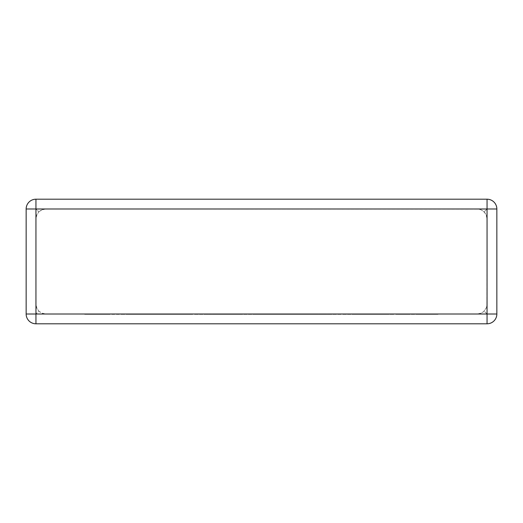 <?xml version="1.0" encoding="UTF-8"?>
<svg xmlns="http://www.w3.org/2000/svg" width="523" height="523" viewBox="0 0 523 523"><rect width="100%" height="100%" fill="white"/><g stroke="black" fill="none" stroke-linecap="round" stroke-linejoin="round"><path stroke-width="0.39" stroke-dasharray="2.62 1.96" d="M45.73 208.991L477.27 208.991L480.48 209.533L483.337 211.096L485.991 214.332L487.057 218.784L487.057 304.216L486.514 307.432L484.193 311.139L481.716 312.937L477.27 314.009L480.48 313.467L483.337 311.904L485.991 308.668L486.939 305.746L487.057 218.784L486.514 215.568L484.952 212.717L481.716 210.063L478.8 209.115L45.73 208.991L42.52 209.533L38.807 211.861L41.284 210.063L45.73 208.991M35.943 199.204L487.057 199.204L35.943 199.204A9.793 9.793 0 0 0 26.15 208.991L26.15 314.009A9.793 9.793 0 0 0 35.943 323.796L487.057 323.796A9.793 9.793 0 0 0 496.85 314.009L496.85 208.991A9.793 9.793 0 0 0 487.057 199.204L35.943 199.204A9.793 9.793 0 0 0 26.15 208.991A9.793 9.793 0 0 1 35.943 199.204L35.943 208.991L38.807 211.861L37.009 214.332L35.943 218.784L35.943 304.216L36.486 307.432L38.807 311.139L37.009 308.668L35.943 304.216L35.943 218.784L36.486 215.568L38.807 211.861L35.943 208.991L35.943 199.204L35.943 208.991L487.057 208.991L484.193 211.861L487.057 208.991L487.057 199.204A9.793 9.793 0 0 1 496.85 208.991A9.793 9.793 0 0 0 487.057 199.204L487.057 314.009L484.193 311.139L487.057 314.009L35.943 314.009L38.807 311.139L41.284 312.937L45.73 314.009L42.52 313.467L38.807 311.139L35.943 314.009L35.943 208.991L26.15 208.991A9.793 9.793 0 0 1 35.943 199.204A9.793 9.793 0 0 0 26.15 208.991M45.73 314.009L477.27 314.009L45.73 314.009M496.85 314.009A9.793 9.793 0 0 1 487.057 323.796A9.793 9.793 0 0 0 496.85 314.009A9.793 9.793 0 0 1 487.057 323.796L487.057 314.009L487.057 323.796L487.057 314.009L496.85 314.009A9.793 9.793 0 0 1 487.057 323.796M35.943 323.796A9.793 9.793 0 0 1 26.15 314.009A9.793 9.793 0 0 0 35.943 323.796A9.793 9.793 0 0 1 26.15 314.009L35.943 314.009L35.943 323.796L35.943 314.009L26.15 314.009A9.793 9.793 0 0 0 35.943 323.796L35.943 314.009L26.15 314.009M179.919 314.009L84.674 314.009L215.666 314.009L153.965 314.009L183.665 314.009L179.919 314.009L179.919 314.356L127.167 314.356L127.167 314.009M127.167 314.356L143.224 314.356L143.224 314.009M143.224 314.356L123.513 314.356L123.513 314.009M123.513 314.356L107.463 314.356L107.463 314.009M107.463 314.356L88.518 314.356L88.518 314.009M88.518 314.356L84.674 314.356L84.674 314.009M84.674 314.356L195.759 314.356L195.759 314.009M195.759 314.356L215.666 314.356L215.666 314.009M215.666 314.356L163.385 314.356L163.385 314.009M163.385 314.356L159.646 314.356L159.646 314.009M159.646 314.356L192.222 314.356L192.222 314.009M192.222 314.356L187.312 314.356L187.312 314.009M187.312 314.356L157.619 314.356L157.619 314.009M157.619 314.356L153.965 314.356L153.965 314.009M153.965 314.356L183.665 314.356L183.665 314.009M183.665 314.356L179.919 314.356M204.101 314.009L363.707 314.009L204.101 314.009L204.101 314.356L234.448 314.356L234.448 314.009M234.448 314.356L258.963 314.356L258.963 314.009M258.963 314.356L256.303 314.356L256.303 314.009M256.303 314.356L285.774 314.356L285.774 314.009M285.774 314.356L301.882 314.356L301.882 314.009M301.882 314.356L340.238 314.356L340.238 314.009M340.238 314.356L335.341 314.356L335.341 314.009M335.341 314.356L305.641 314.356L305.641 314.009M305.641 314.356L301.987 314.356L301.987 314.009M301.987 314.356L331.693 314.356L331.693 314.009M331.693 314.356L327.947 314.356L327.947 314.009M327.947 314.356L296.417 314.356L296.417 314.009M296.417 314.356L292.677 314.356L292.677 314.009M292.677 314.356L343.801 314.356L343.801 314.009M343.801 314.356L363.707 314.356L363.707 314.009M363.707 314.356L289.16 314.356L289.16 314.009M289.16 314.356L271.476 314.356L271.476 314.009M271.476 314.356L274.928 314.356L274.928 314.009M274.928 314.356L256.479 314.356L256.479 314.009M256.479 314.356L223.798 314.356L223.798 314.009M223.798 314.356L241.58 314.356L241.58 314.009M241.58 314.356L223.994 314.356L223.994 314.009M223.994 314.356L204.101 314.356M418.125 314.009L354.699 314.009L418.125 314.009L418.125 314.356L438.013 314.356L438.013 314.009M438.013 314.356L418.335 314.356L418.335 314.009M418.335 314.356L407.567 314.356L407.567 314.009M407.567 314.356L392.485 314.356L392.485 314.009M392.485 314.356L371.428 314.356L371.428 314.009M371.428 314.356L387.007 314.356L387.007 314.009M387.007 314.356L354.699 314.356L354.699 314.009M354.699 314.356L377.475 314.356L377.475 314.009M377.475 314.356L406.881 314.356L406.881 314.009M406.881 314.356L398.421 314.356L398.421 314.009M398.421 314.356L418.125 314.356M496.85 208.991L487.057 208.991L487.057 199.204A9.793 9.793 0 0 1 496.85 208.991L487.057 208.991L496.85 208.991A9.793 9.793 0 0 0 487.057 199.204M148.205 314.356L148.205 314.009"/><path stroke-width="0.78" d="M35.943 199.204L487.057 199.204A9.793 9.793 0 0 1 496.85 208.991L496.85 314.009A9.793 9.793 0 0 1 487.057 323.796L35.943 323.796A9.793 9.793 0 0 1 26.15 314.009L26.15 208.991A9.793 9.793 0 0 1 35.943 199.204L35.943 314.009L487.057 314.009L487.057 208.991L26.15 208.991M496.85 314.009L487.057 314.009L487.057 323.796M35.943 323.796L35.943 314.009L26.15 314.009M487.057 199.204L487.057 208.991L496.85 208.991"/></g></svg>
